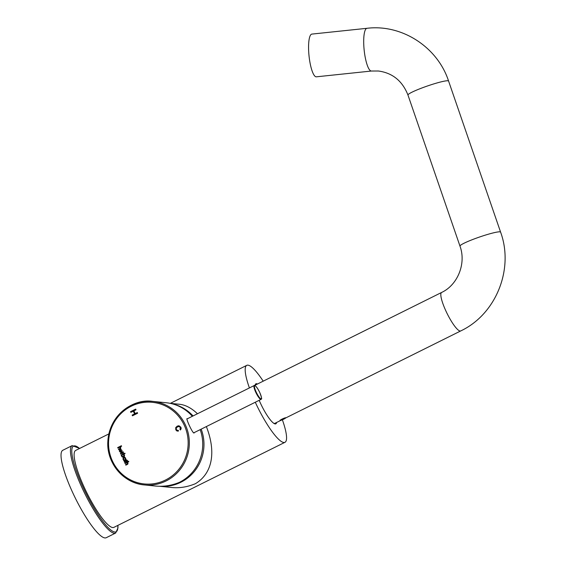 <?xml version="1.0" encoding="UTF-8"?>
<svg xmlns="http://www.w3.org/2000/svg" width="566" height="566" viewBox="0 0 566 566"><rect width="100%" height="100%" fill="white"/><g stroke="black" fill="none" stroke-linecap="round" stroke-linejoin="round"><path stroke-width="0.85" d="M280.34 420.503A3.163 0.396 155.1 0 0 284.599 418.713A3.163 0.396 155.1 0 0 285.752 417.864A3.163 0.396 155.1 0 0 282.823 418.727A3.163 0.396 155.1 0 0 280.029 420.488M284.917 418.182L280.849 420.106L284.917 418.182M283.913 418.43L284.104 418.84M281.861 419.349L282.066 419.802M366.987 28.3L311.859 34.094A21.48 5.094 84 0 0 308.986 55.468A21.48 5.094 84 0 0 316.104 76.82A21.48 5.094 84 0 0 316.352 76.82L371.48 71.026L378.385 71.005C392.535 72.936 402.398 80.945 407.966 95.046A21.48 2.229 161 0 1 427.549 85.947A21.48 2.229 161 0 1 448.583 81.058C437.582 47.155 401.994 23.991 366.987 28.3A21.48 5.094 84 0 0 364.115 49.667A21.48 5.094 84 0 0 371.232 71.026A21.48 5.094 84 0 0 371.48 71.026M280.793 420.397L274.927 423.311A21.48 4.436 -116.4 0 1 273.576 423.17M255.174 385.701A21.48 4.436 -116.4 0 1 255.804 384.845L441.593 292.466A21.48 4.436 -116.4 0 0 447.19 313.677A21.48 4.436 -116.4 0 0 460.724 330.933C496.042 314.279 514.183 269.055 500.599 232.131A21.48 2.229 161 0 0 479.565 237.013A21.48 2.229 161 0 0 459.981 246.111L407.966 95.046M127.067 462.578L128.8 461.722L128.567 461.212L124.867 463.052L125.1 463.561L126.395 462.917A0.771 0.743 95.7 0 1 127.392 463.221A0.474 0.46 95.7 0 1 127.152 463.872L125.61 464.644L125.843 465.153L127.506 464.325A0.863 0.842 -84.3 0 0 127.619 462.832A1.344 1.302 -84.3 0 0 127.067 462.578M121.365 455.51L121.131 455.007L124.831 453.168L125.065 453.663L123.246 454.569A1.203 1.167 95.7 0 1 123.501 457.017A1.365 1.323 95.7 0 1 121.86 455.262L121.365 455.51M178.283 430.33L178.431 431.08L176.818 430.924L175.793 429.799L175.708 427.599L177.278 426.113L178.962 425.752L180.929 427.252L181.148 428.71L180.412 429.99L179.953 429.403L180.363 427.528L179.238 426.531L177.611 426.806L176.281 428.03L176.323 429.46L177.087 430.28L178.283 430.33M120.211 447.741A0.474 0.46 95.7 0 1 119.971 448.392L118.421 449.163L118.662 449.673L120.317 448.845A0.863 0.842 -84.3 0 0 120.431 447.359A1.344 1.302 -84.3 0 0 119.886 447.105L121.612 446.241L121.379 445.732L117.686 447.572L117.919 448.081L119.207 447.437A0.771 0.743 95.7 0 1 120.211 447.741L120.233 447.741A0.474 0.46 95.7 0 1 119.992 448.399L119.971 448.392M137.609 413.251L132.479 415.805L132.154 415.104L134.566 413.902L133.293 411.164L130.88 412.366L130.555 411.666L135.691 409.112L136.017 409.812L133.901 410.859L135.175 413.597L137.283 412.55L137.609 413.251M121.266 452.177C122.398 451.038 122.242 450.14 120.799 449.468C118.952 450.232 118.867 451.18 120.537 452.312L121.266 452.177M123.452 451.958L123.239 453.309L122.787 453.536L122.553 453.033L120.657 453.974L120.424 453.465L122.32 452.524L122.129 452.121L123.452 451.958M125.447 459.33A1.231 1.196 -84.3 0 0 123.791 457.604A1.365 1.323 -84.3 0 0 124.011 460.031L123.572 460.264L123.812 460.774L126.154 459.606L125.921 459.097L125.447 459.33L125.928 459.111M123.572 460.264L124.039 460.031A1.224 1.189 -84.3 0 0 124.039 460.031A1.224 1.189 -84.3 0 1 123.098 459.366L123.07 459.366M127.499 460.682L126.6 461.75L126.367 461.248L124.47 462.189L124.23 461.679L126.402 460.108L127.499 460.682M192.327 416.314A41.983 40.738 -84.3 0 0 166.178 402.737L152.785 401.393C133.243 398.195 109.089 415.26 107.858 441.423C106.316 462.592 123.14 483.244 144.394 484.935A41.983 40.738 -84.3 0 0 166.121 480.937A41.983 40.738 -84.3 0 0 188.74 435.778A41.983 40.738 -84.3 0 0 152.785 401.393A41.983 40.738 -84.3 0 0 108.056 439.089A41.983 40.738 -84.3 0 0 144.394 484.935L155.332 486.038C163.673 486.824 171.739 485.571 179.521 482.289A41.983 40.738 -84.3 0 0 200.173 429.636M194.145 432.962C192.872 434.143 185.881 418.642 187.021 418.628M119.652 447.352L119.631 447.352A0.771 0.743 95.7 0 1 120.233 447.741M119.992 448.399L118.421 449.163L118.676 449.666M121.386 445.746L117.686 447.572L117.94 448.074M132.501 415.805L132.154 415.104L134.566 413.902M134.595 413.902L133.293 411.164M130.902 412.366L130.555 411.666L135.713 409.119M137.312 412.55L135.175 413.597M177.568 431.143L175.814 429.806L175.729 427.599L177.299 426.113L178.927 425.745M180.434 429.99L179.953 429.403M179.974 429.41L180.384 427.528L179.026 426.495M177.533 430.393L178.255 430.344M120.615 451.767L121.06 451.689L120.742 450.02C119.617 450.486 119.575 451.067 120.6 451.76L121.032 451.682L120.735 450.012M120.827 449.468L120.799 449.468C118.973 450.239 118.888 451.187 120.551 452.312L120.537 452.305M122.801 453.529L122.553 453.033M120.671 453.967L120.424 453.465M120.445 453.465L122.341 452.524L122.129 452.121M122.157 452.128L122.596 451.909M122.801 452.298L123.459 451.972M121.386 455.503L121.131 455.007M121.152 455.007L124.838 453.175M122.772 457.165A1.365 1.323 95.7 0 1 121.768 456.493L121.747 456.493A1.217 1.182 95.7 0 1 121.881 455.269L121.86 455.262M122.801 456.557L122.829 456.557A0.891 0.87 -84.3 0 0 123.77 455.51A0.891 0.87 -84.3 0 0 122.992 454.774L122.978 454.774A0.891 0.87 -84.3 0 0 122.03 455.573A0.891 0.87 -84.3 0 0 123.268 456.465A0.891 0.87 -84.3 0 0 122.978 454.774M124.548 457.455A1.373 1.33 -84.3 0 0 123.82 457.604L123.791 457.604M123.82 457.604A1.365 1.323 -84.3 0 0 123.098 459.366M123.6 460.264L123.827 460.759M124.796 459.755A0.891 0.863 -84.3 0 0 124.499 458.064A0.891 0.863 -84.3 0 0 123.544 458.863A0.891 0.863 -84.3 0 0 124.796 459.755M124.336 459.84L124.315 459.84A0.891 0.863 -84.3 0 0 125.256 458.793A0.891 0.863 -84.3 0 0 124.492 458.064L124.513 458.064M126.614 461.743L126.367 461.248M124.485 462.181L124.23 461.679M124.258 461.679L126.126 460.738M126.154 460.738L125.942 460.335M125.963 460.342L126.409 460.123M127.272 460.186L126.586 460.512M128.567 461.226L124.867 463.052L125.121 463.547M126.841 462.832L126.819 462.832A0.771 0.743 95.7 0 1 127.414 463.221L127.392 463.221M127.414 463.221A0.474 0.46 95.7 0 1 127.18 463.872L127.152 463.872M127.18 463.872L125.61 464.644L125.864 465.139M201.171 429.148A41.785 40.547 95.7 0 1 180.872 482.253A41.785 40.547 95.7 0 1 159.683 486.272M172.17 403.806A41.785 40.547 95.7 0 1 193.056 415.953M170.062 403.325L178.75 404.195C185.04 404.662 191.273 407.853 197.47 413.76M206.349 426.566C216.092 451.35 212.901 473.183 195.39 483.711C186.886 487.213 178.559 488.423 170.394 487.354L159.654 486.272M106.266 537.7A48.818 10.082 -116.4 0 1 75.504 498.476A48.818 10.082 -116.4 0 1 62.798 450.274L72.207 445.598A48.818 10.082 -116.4 0 0 84.914 493.8A48.818 10.082 -116.4 0 0 115.676 533.023L106.266 537.7M282.377 419.802A42.959 8.872 -116.4 0 1 285.002 442.287A42.959 8.872 -116.4 0 1 255.287 402.235M249.408 387.929A42.959 8.872 -116.4 0 1 246.755 365.353A42.959 8.872 -116.4 0 1 263.197 381.166M285.002 442.287L113.922 527.349A42.959 8.872 -116.4 0 1 86.853 492.83A42.959 8.872 -116.4 0 1 75.674 450.416L108.863 433.91M276.59 422.484A22.357 4.62 -116.4 0 1 274.736 423.828A22.357 4.62 -116.4 0 1 260.494 403.282A22.357 4.62 -116.4 0 1 259.171 400.303M255.11 385.665A22.357 4.62 -116.4 0 1 255.273 384.689A22.357 4.62 -116.4 0 1 257.466 384.017M256.462 384.519A21.77 4.493 63.6 0 0 256.271 384.484A21.77 4.493 63.6 0 0 255.669 384.583A21.77 4.493 63.6 0 0 255.174 385.106M274.347 423.651A21.77 4.493 63.6 0 0 275.055 423.573A21.77 4.493 63.6 0 0 275.585 422.986M259.73 392.471A7.323 1.514 -116.4 0 1 259.737 397.912A7.323 1.514 -116.4 0 1 254.438 386.5A7.323 1.514 -116.4 0 1 259.73 392.471M261.06 399.37A7.712 1.592 -116.4 0 1 256.2 393.172A7.712 1.592 -116.4 0 1 254.191 385.552C254.106 384.958 256.122 385.149 259.744 392.471C263.162 401.471 260.884 398.216 261.06 399.37L193.622 432.898M131.227 406.239A41.007 39.79 -84.3 0 0 112.422 461A41.007 39.79 -84.3 0 0 165.477 480.039A41.007 39.79 -84.3 0 0 184.283 425.278A41.007 39.79 -84.3 0 0 131.227 406.239M117.813 525.418A47.841 9.877 -116.4 0 1 85.954 493.283A47.841 9.877 -116.4 0 1 79.565 448.484M500.599 232.131L448.583 81.058M459.981 246.111C466.441 263.487 457.653 285.045 441.593 292.466M285.689 417.963L460.724 330.933M254.191 385.552L186.851 419.038M79.657 448.435L72.207 445.598M115.676 533.023L117.961 527.944L117.905 525.368M246.755 365.353L170.338 403.353"/></g></svg>
